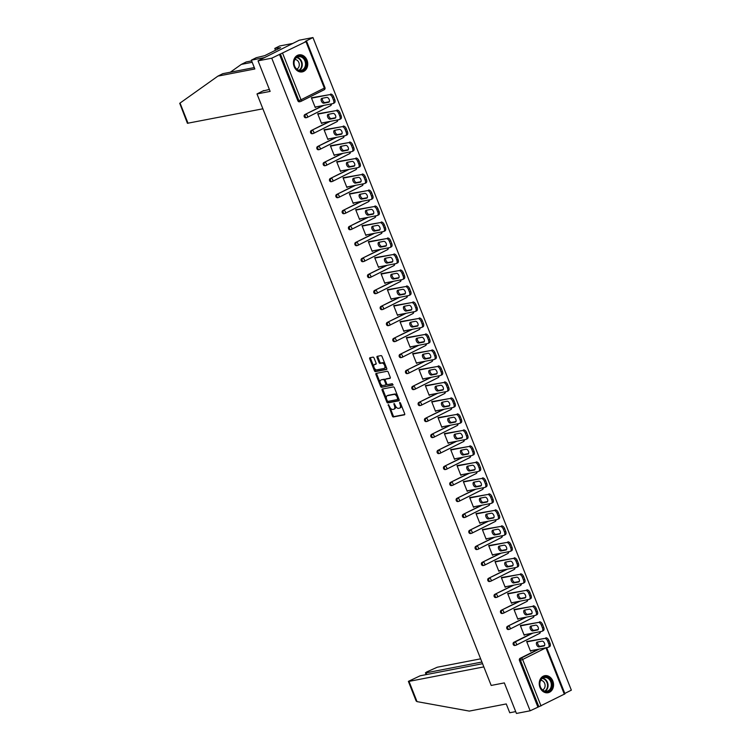 <?xml version="1.0" encoding="UTF-8"?>
<svg xmlns="http://www.w3.org/2000/svg" width="751" height="751" viewBox="0 0 751 751"><rect width="100%" height="100%" fill="white"/><g stroke="black" fill="none" stroke-linecap="round" stroke-linejoin="round"><path stroke-width="1.13" d="M388.295 404.601L392.379 416.082A1.089 0.61 -116.6 0 0 393.393 416.965L404.451 414.824A1.089 0.61 -116.6 0 0 404.545 414.796A1.089 0.61 -116.6 0 0 404.667 413.698L400.443 403.005L399.663 402.405L400.123 404.554A3.492 1.953 -116.6 0 1 399.72 408.065A3.492 1.953 -116.6 0 1 399.438 408.159L398.509 408.337A3.492 1.953 -116.6 0 1 395.27 405.502L394.012 403.494L394.406 405.662A3.492 1.953 -116.6 0 1 394.003 409.173A3.492 1.953 -116.6 0 1 393.721 409.267L392.792 409.445A3.492 1.953 -116.6 0 1 389.553 406.61L388.295 404.601M294.167 66.604A8.674 7.106 79 0 0 302.24 71.899A8.674 7.106 79 0 0 307.018 60.164A8.674 7.106 79 0 0 298.945 54.87A8.674 7.106 79 0 0 294.167 66.604M539.969 687.428A8.674 7.106 79 0 0 548.042 692.722A8.674 7.106 79 0 0 552.82 680.988A8.674 7.106 79 0 0 544.747 675.693A8.674 7.106 79 0 0 539.969 687.428M374.064 358.039A1.089 0.61 -116.6 0 0 373.05 357.147L369.943 357.748A1.089 0.61 -116.6 0 0 369.858 357.776A1.089 0.61 -116.6 0 0 369.727 358.875L374.43 370.75A1.089 0.61 -116.6 0 0 375.444 371.632L386.512 369.492A1.089 0.61 -116.6 0 0 386.596 369.464A1.089 0.61 -116.6 0 0 386.727 368.365L382.024 356.49A1.089 0.61 -116.6 0 0 381.01 355.608L377.255 356.331A1.089 0.61 -116.6 0 0 377.171 356.368A1.089 0.61 -116.6 0 0 377.04 357.457L379.058 362.536A1.089 0.61 -116.6 0 0 380.072 363.428L381.93 363.071A2.92 1.633 -116.6 0 1 384.55 365.23A2.92 1.633 -116.6 0 1 384.305 368.365A2.92 1.633 -116.6 0 1 384.061 368.45L376.777 369.858A2.92 1.633 -116.6 0 1 374.158 367.699A2.92 1.633 -116.6 0 1 374.402 364.564A2.92 1.633 -116.6 0 1 374.646 364.479L375.857 364.244A1.089 0.61 -116.6 0 0 375.951 364.216A1.089 0.61 -116.6 0 0 376.073 363.118L374.064 358.039M530.14 710.793L516.435 713.45L504.334 682.903L491.182 685.447L256.992 93.941L270.144 91.397L258.044 60.84L271.759 58.184L530.14 710.793L538.852 706.738L520.462 660.298L519.467 660.495L537.847 706.935M382.334 389.046A1.089 0.61 -116.6 0 0 382.25 389.074A1.089 0.61 -116.6 0 0 382.118 390.173L386.821 402.038A1.089 0.61 -116.6 0 0 387.835 402.93L398.894 400.79A1.089 0.61 -116.6 0 0 398.988 400.762A1.089 0.61 -116.6 0 0 399.11 399.663L394.416 387.788A1.089 0.61 -116.6 0 0 393.402 386.906L382.334 389.046M380.626 386.399L375.922 374.524A1.089 0.61 -116.6 0 1 376.054 373.425A1.089 0.61 -116.6 0 1 376.138 373.397L387.206 371.257A1.089 0.61 -116.6 0 1 388.22 372.139L390.229 377.227A1.089 0.61 -116.6 0 1 390.107 378.316A1.089 0.61 -116.6 0 1 390.013 378.344L385.526 379.217A1.089 0.61 -116.6 0 0 385.432 379.246A1.089 0.61 -116.6 0 0 385.31 380.344L386.643 383.714A1.089 0.61 -116.6 0 0 387.657 384.596L392.332 383.695L392.951 385.085L381.639 387.281A1.089 0.61 -116.6 0 1 380.626 386.399L381.452 385.986L380.504 383.601M263.817 90.524L256.992 93.941M546.672 647.644L564.959 693.83L538.852 706.738M564.808 693.436L571.351 690.16L312.96 37.55L299.245 40.207L258.044 60.84M271.759 58.184L305.967 41.652L306.577 41.221L305.263 41.408L312.96 37.55M530.366 650.864L531.736 650.601L530.506 651.22L526.648 641.476L528.047 641.27M299.696 101.685A1.671 1.361 -101 0 1 297.847 100.765L298.851 100.578L280.47 54.138M279.466 54.325L297.847 100.765M519.467 660.495A1.671 1.361 -101 0 1 520.086 658.336L538.138 649.296M306.023 117.682A1.671 1.361 -101 0 1 304.812 114.603L322.855 105.562M312.36 133.669A1.671 1.361 -101 0 1 311.139 130.599L329.191 121.559M318.687 149.665A1.671 1.361 -101 0 1 317.476 146.586L335.519 137.546M325.023 165.652A1.671 1.361 -101 0 1 323.803 162.582L341.855 153.542M331.351 181.648A1.671 1.361 -101 0 1 330.14 178.569L348.182 169.529M337.687 197.635A1.671 1.361 -101 0 1 336.467 194.565L354.519 185.525M344.014 213.631A1.671 1.361 -101 0 1 342.803 210.552L360.846 201.512M350.351 229.628A1.671 1.361 -101 0 1 349.131 226.549L367.183 217.508M356.678 245.615A1.671 1.361 -101 0 1 355.467 242.545L373.51 233.505M363.015 261.611A1.671 1.361 -101 0 1 361.794 258.532L379.846 249.492M369.342 277.598A1.671 1.361 -101 0 1 368.131 274.528L386.174 265.488M375.678 293.594A1.671 1.361 -101 0 1 374.458 290.515L392.51 281.475M382.006 309.581A1.671 1.361 -101 0 1 380.795 306.511L398.837 297.471M388.342 325.577A1.671 1.361 -101 0 1 387.122 322.498L405.174 313.458M394.669 341.574A1.671 1.361 -101 0 1 393.458 338.494L411.501 329.454M401.006 357.56A1.671 1.361 -101 0 1 399.785 354.491L417.838 345.451M407.333 373.557A1.671 1.361 -101 0 1 406.122 370.478L424.165 361.438M413.67 389.544A1.671 1.361 -101 0 1 412.449 386.474L430.501 377.434M419.997 405.54A1.671 1.361 -101 0 1 418.786 402.461L436.829 393.421M426.333 421.527A1.671 1.361 -101 0 1 425.113 418.457L443.165 409.417M432.66 437.523A1.671 1.361 -101 0 1 431.45 434.444L449.492 425.404M438.997 453.52A1.671 1.361 -101 0 1 437.777 450.44L455.829 441.4M445.324 469.506A1.671 1.361 -101 0 1 444.104 466.437L462.156 457.397M451.661 485.503A1.671 1.361 -101 0 1 450.44 482.424L468.493 473.383M457.988 501.49A1.671 1.361 -101 0 1 456.768 498.42L474.82 489.38M464.325 517.486A1.671 1.361 -101 0 1 463.104 514.407L481.156 505.367M470.652 533.473A1.671 1.361 -101 0 1 469.431 530.403L487.483 521.363M476.988 549.469A1.671 1.361 -101 0 1 475.768 546.39L493.82 537.35M483.315 565.465A1.671 1.361 -101 0 1 482.095 562.386L500.147 553.346M489.652 581.452A1.671 1.361 -101 0 1 488.432 578.373L506.484 569.342M495.979 597.449A1.671 1.361 -101 0 1 494.759 594.37L512.811 585.329M502.316 613.436A1.671 1.361 -101 0 1 501.095 610.366L519.148 601.326M508.643 629.432A1.671 1.361 -101 0 1 507.423 626.353L525.475 617.313M514.979 645.419A1.671 1.361 -101 0 1 513.759 642.349L531.811 633.309M521.71 625.283L520.312 625.489L524.17 635.224L525.381 634.548M515.383 609.286L513.984 609.493L517.843 619.237L519.054 618.561M509.047 593.29L507.648 593.506L511.506 603.241L512.717 602.565M502.719 577.303L501.321 577.51L505.179 587.254L506.39 586.578M496.383 561.307L494.993 561.523L498.842 571.258L500.063 570.582M490.056 545.32L488.657 545.526L492.515 555.261L493.726 554.585M483.719 529.324L482.33 529.53L486.179 539.274L487.399 538.598M477.392 513.337L475.993 513.543L479.851 523.278L481.062 522.602M471.065 497.34L469.666 497.547L473.515 507.291L474.735 506.615M464.728 481.353L463.329 481.56L467.188 491.295L468.399 490.619M458.401 465.357L457.002 465.564L460.851 475.308L462.072 474.632M452.064 449.361L450.666 449.577L454.524 459.312L455.735 458.636M445.737 433.374L444.339 433.58L448.187 443.325L449.408 442.639M439.401 417.378L438.002 417.594L441.86 427.328L443.071 426.652M433.074 401.391L431.675 401.597L435.524 411.332L436.744 410.656M426.737 385.394L425.338 385.601L429.196 395.345L430.407 394.669M420.41 369.408L419.011 369.614L422.86 379.349L424.08 378.673M414.073 353.411L412.675 353.618L416.533 363.362L417.744 362.686M407.746 337.415L406.347 337.631L410.196 347.366L411.417 346.69M401.41 321.428L400.011 321.635L403.869 331.379L405.08 330.693M395.082 305.432L393.684 305.648L397.532 315.382L398.753 314.707M388.746 289.445L387.347 289.651L391.205 299.386L392.416 298.71M382.419 273.448L381.02 273.655L384.869 283.399L386.089 282.723M376.082 257.462L374.683 257.668L378.542 267.403L379.753 266.727M369.755 241.465L368.356 241.672L372.205 251.416L373.425 250.74M363.418 225.469L362.02 225.685L365.878 235.42L367.089 234.744M357.091 209.482L355.692 209.689L359.541 219.433L360.762 218.757M350.755 193.486L349.356 193.702L353.214 203.437L354.425 202.761M344.427 177.499L343.029 177.705L346.878 187.44L348.098 186.764M338.091 161.503L336.692 161.709L340.55 171.453L341.761 170.777M331.764 145.516L330.365 145.722L334.223 155.457L335.434 154.781M325.427 129.519L324.028 129.726L327.887 139.47L329.098 138.794M319.1 113.523L317.701 113.739L321.559 123.474L322.77 122.798M312.763 97.536L311.365 97.743L315.223 107.487L316.434 106.811M525.409 634.604L524.029 634.877M519.072 618.617L517.702 618.88M512.745 602.621L511.365 602.893M506.409 586.634L505.038 586.897M500.082 570.638L498.702 570.901M493.745 554.651L492.374 554.914M487.418 538.655L486.038 538.918M481.081 522.658L479.711 522.931M474.754 506.672L473.374 506.934M468.417 490.675L467.047 490.947M462.09 474.688L460.71 474.951M455.754 458.692L454.383 458.964M449.427 442.705L448.047 442.968M443.099 426.709L441.719 426.972M436.763 410.713L435.383 410.985M430.436 394.726L429.056 394.988M424.099 378.729L422.719 379.002M417.772 362.742L416.392 363.005M411.435 346.746L410.065 347.018M405.108 330.759L403.728 331.022M398.772 314.763L397.401 315.026M392.444 298.767L391.064 299.039M386.108 282.78L384.737 283.043M379.781 266.783L378.401 267.056M373.444 250.796L372.074 251.059M367.117 234.8L365.737 235.072M360.78 218.813L359.41 219.076M354.453 202.817L353.073 203.08M348.117 186.821L346.746 187.093M341.789 170.834L340.41 171.097M335.453 154.837L334.082 155.11M329.126 138.851L327.746 139.113M322.789 122.854L321.419 123.126M316.462 106.867L315.082 107.13M394.538 408.854A3.492 1.953 -116.6 0 0 394.829 408.76A3.492 1.953 -116.6 0 0 395.448 405.906M400.255 407.746A3.492 1.953 -116.6 0 0 400.546 407.652A3.492 1.953 -116.6 0 0 401.194 404.92M389.91 407.361L393.205 415.669A1.089 0.61 -116.6 0 0 394.219 416.552L404.761 414.514M387.441 401.109L387.647 401.635A1.089 0.61 -116.6 0 0 388.661 402.517L399.203 400.48M382.86 388.943A1.089 0.61 -116.6 0 0 382.944 389.76L386.418 398.528M387.244 400.771L387.948 401.391L397.664 399.513L397.241 397.26A3.492 1.953 -116.6 0 0 393.993 394.425L387.356 395.711A3.492 1.953 -116.6 0 0 387.065 395.805A3.492 1.953 -116.6 0 0 386.662 399.307L387.244 400.771M397.786 399.448L398.725 398.668M397.701 396.096A3.492 1.953 -116.6 0 0 394.819 394.012L393.993 394.425M387.638 395.57A3.492 1.953 -116.6 0 1 387.891 395.392A3.492 1.953 -116.6 0 1 388.183 395.298L394.819 394.012M380.128 382.644L376.749 374.111L375.922 374.524M376.664 373.294A1.089 0.61 -116.6 0 0 376.749 374.111M390.313 378.035L386.352 378.804A1.089 0.61 -116.6 0 0 386.258 378.833A1.089 0.61 -116.6 0 0 386.183 378.889M393.111 384.803L381.639 387.281M380.87 380.119A2.92 1.633 -116.6 0 0 380.626 380.203A2.92 1.633 -116.6 0 0 380.381 383.339A2.92 1.633 -116.6 0 0 383.001 385.498L385.563 385.01A1.089 0.61 -116.6 0 0 385.657 384.972A1.089 0.61 -116.6 0 0 385.789 383.883L384.446 380.513A1.089 0.61 -116.6 0 0 383.432 379.621L381.696 379.706A2.92 1.633 -116.6 0 0 381.452 379.79A2.92 1.633 -116.6 0 0 381.245 379.931M385.732 384.925L386.389 384.596A1.089 0.61 -116.6 0 0 386.483 384.559A1.089 0.61 -116.6 0 0 386.718 383.874M385.207 379.94A1.089 0.61 -116.6 0 0 384.259 379.208L383.432 379.621M381.696 379.706L384.259 379.208M381.452 385.986A1.089 0.61 -116.6 0 0 382.466 386.868M375.021 364.291A2.92 1.633 -116.6 0 1 375.228 364.151A2.92 1.633 -116.6 0 1 375.472 364.066L376.157 363.935M384.887 368.037A2.92 1.633 -116.6 0 0 385.122 367.952A2.92 1.633 -116.6 0 0 385.685 365.737M385.132 364.338A2.92 1.633 -116.6 0 0 382.757 362.658L381.93 363.071M377.781 356.227A1.089 0.61 -116.6 0 0 377.866 357.044L379.884 362.123A1.089 0.61 -116.6 0 0 380.888 363.015L382.757 362.658M374.402 368.178L375.256 370.337A1.089 0.61 -116.6 0 0 376.27 371.219L386.812 369.182M370.468 357.645A1.089 0.61 -116.6 0 0 370.553 358.462L373.848 366.779M550.023 643.307L548.925 640.537L547.686 641.157L548.784 643.926L550.023 643.307A3.333 1.868 63.4 0 1 549.638 646.649L548.399 647.268A3.333 1.868 -116.6 0 0 548.784 643.926M547.686 641.157A3.333 1.868 -116.6 0 0 544.597 638.444L526.667 641.542M545.827 637.824A3.333 1.868 63.4 0 1 548.925 640.537M544.588 645.466L540.316 646.292A2.61 1.464 63.4 0 1 538.204 644.809A2.61 1.464 63.4 0 1 537.782 641.974M548.399 647.268A3.333 1.868 -116.6 0 1 548.127 647.362L530.337 650.807M544.597 638.444L526.808 641.889M539.077 646.911A2.61 1.464 63.4 0 1 536.73 644.968A2.61 1.464 63.4 0 1 536.956 642.161A2.61 1.464 63.4 0 1 537.172 642.096L542.053 641.147A2.61 1.464 63.4 0 1 544.4 643.081A2.61 1.464 63.4 0 1 544.184 645.888A2.61 1.464 63.4 0 1 543.959 645.963L539.077 646.911L540.316 646.292M543.686 627.31L542.597 624.55L541.358 625.17L542.457 627.93L543.686 627.31A3.333 1.868 63.4 0 1 543.302 630.662L542.072 631.281A3.333 1.868 -116.6 0 0 542.457 627.93M541.358 625.17A3.333 1.868 -116.6 0 0 538.26 622.457L520.34 625.545M539.5 621.837A3.333 1.868 63.4 0 1 542.597 624.55M538.26 629.469L533.98 630.296A2.61 1.464 63.4 0 1 531.868 628.812A2.61 1.464 63.4 0 1 531.445 625.977M542.072 631.281A3.333 1.868 -116.6 0 1 541.79 631.375L524.01 634.82M538.26 622.457L520.481 625.902M532.75 630.915A2.61 1.464 63.4 0 1 530.403 628.981A2.61 1.464 63.4 0 1 530.619 626.174A2.61 1.464 63.4 0 1 530.835 626.099L535.726 625.151A2.61 1.464 63.4 0 1 538.073 627.094A2.61 1.464 63.4 0 1 537.847 629.901A2.61 1.464 63.4 0 1 537.632 629.967L532.75 630.915L533.98 630.296M537.359 611.323L536.261 608.554L535.031 609.174L536.12 611.943L537.359 611.323A3.333 1.868 63.4 0 1 536.974 614.665L535.735 615.285A3.333 1.868 -116.6 0 0 536.12 611.943M535.031 609.174A3.333 1.868 -116.6 0 0 531.933 606.461L514.003 609.549M533.163 605.841A3.333 1.868 63.4 0 1 536.261 608.554M531.924 613.483L527.653 614.309A2.61 1.464 63.4 0 1 525.54 612.825A2.61 1.464 63.4 0 1 525.118 609.99M535.735 615.285A3.333 1.868 -116.6 0 1 535.463 615.379L517.674 618.824M531.933 606.461L514.144 609.906M526.413 614.928A2.61 1.464 63.4 0 1 524.067 612.985A2.61 1.464 63.4 0 1 524.292 610.178A2.61 1.464 63.4 0 1 524.508 610.103L529.389 609.164A2.61 1.464 63.4 0 1 531.736 611.098A2.61 1.464 63.4 0 1 531.52 613.905A2.61 1.464 63.4 0 1 531.304 613.98L526.413 614.928L527.653 614.309M531.023 595.327L529.934 592.558L528.695 593.177L529.793 595.947L531.023 595.327A3.333 1.868 63.4 0 1 530.638 598.678L529.408 599.298A3.333 1.868 -116.6 0 0 529.793 595.947M528.695 593.177A3.333 1.868 -116.6 0 0 525.597 590.474L507.676 593.562M526.836 589.854A3.333 1.868 63.4 0 1 529.934 592.558M525.597 597.486L521.316 598.312A2.61 1.464 63.4 0 1 519.204 596.829A2.61 1.464 63.4 0 1 518.781 593.994M529.408 599.298A3.333 1.868 -116.6 0 1 529.126 599.392L511.347 602.837M525.597 590.474L507.817 593.91M520.086 598.932A2.61 1.464 63.4 0 1 517.739 596.998A2.61 1.464 63.4 0 1 517.955 594.191A2.61 1.464 63.4 0 1 518.181 594.116L523.062 593.168A2.61 1.464 63.4 0 1 525.409 595.111A2.61 1.464 63.4 0 1 525.184 597.918A2.61 1.464 63.4 0 1 524.968 597.984L520.086 598.932L521.316 598.312M524.696 579.34L523.597 576.571L522.367 577.19L523.456 579.96L524.696 579.34A3.333 1.868 63.4 0 1 524.311 582.682L523.072 583.302A3.333 1.868 -116.6 0 0 523.456 579.96M522.367 577.19A3.333 1.868 -116.6 0 0 519.27 574.477L501.339 577.566M520.499 573.858A3.333 1.868 63.4 0 1 523.597 576.571M519.26 581.49L514.989 582.325A2.61 1.464 63.4 0 1 512.877 580.842A2.61 1.464 63.4 0 1 512.454 578.007M523.072 583.302A3.333 1.868 -116.6 0 1 522.799 583.396L505.01 586.841M519.27 574.477L501.48 577.923M513.75 582.945A2.61 1.464 63.4 0 1 511.403 581.002A2.61 1.464 63.4 0 1 511.628 578.195A2.61 1.464 63.4 0 1 511.844 578.12L516.726 577.181A2.61 1.464 63.4 0 1 519.072 579.115A2.61 1.464 63.4 0 1 518.857 581.922A2.61 1.464 63.4 0 1 518.641 581.997L513.75 582.945L514.989 582.325M518.359 563.344L517.27 560.575L516.031 561.194L517.129 563.963L518.359 563.344A3.333 1.868 63.4 0 1 517.974 566.695L516.744 567.315A3.333 1.868 -116.6 0 0 517.129 563.963M516.031 561.194A3.333 1.868 -116.6 0 0 512.933 558.481L495.012 561.579M514.172 557.862A3.333 1.868 63.4 0 1 517.27 560.575M512.933 565.503L508.652 566.329A2.61 1.464 63.4 0 1 506.54 564.846A2.61 1.464 63.4 0 1 506.118 562.011M516.744 567.315A3.333 1.868 -116.6 0 1 516.463 567.399L498.683 570.844M512.933 558.481L495.153 561.926M507.423 566.949A2.61 1.464 63.4 0 1 505.076 565.015A2.61 1.464 63.4 0 1 505.292 562.199A2.61 1.464 63.4 0 1 505.517 562.133L510.398 561.185A2.61 1.464 63.4 0 1 512.745 563.119A2.61 1.464 63.4 0 1 512.52 565.925A2.61 1.464 63.4 0 1 512.304 566.001L507.423 566.949L508.652 566.329M542.447 690.178A7.501 6.149 -101 0 1 540.739 679.711A7.501 6.149 -101 0 1 549.347 678.435A7.501 6.149 -101 0 1 551.046 688.902A7.501 6.149 -101 0 1 542.447 690.178M548.774 678.932A6.947 5.689 79 0 0 544.259 677.543A6.947 5.689 79 0 0 539.931 682.631A6.947 5.689 79 0 0 542.391 689.803A6.947 5.689 79 0 0 546.906 691.192A6.947 5.689 79 0 0 551.234 686.104A6.947 5.689 79 0 0 548.774 678.932M542.541 689.934A4.947 4.055 79 0 0 545.076 686.123A4.947 4.055 79 0 0 543.283 681.382A4.947 4.055 79 0 0 540.682 680.331M547.16 692.826A8.618 7.059 79 0 0 547.535 692.769A8.618 7.059 79 0 0 552.905 686.452A8.618 7.059 79 0 0 549.854 677.562A8.618 7.059 79 0 0 544.259 675.844A8.618 7.059 79 0 0 543.893 675.928M296.645 69.355A7.501 6.149 -101 0 1 294.936 58.878A7.501 6.149 -101 0 1 303.535 57.611A7.501 6.149 -101 0 1 305.244 68.078A7.501 6.149 -101 0 1 296.645 69.355M302.972 58.099A6.947 5.689 79 0 0 298.457 56.719A6.947 5.689 79 0 0 294.129 61.807A6.947 5.689 79 0 0 296.589 68.979A6.947 5.689 79 0 0 301.104 70.359A6.947 5.689 79 0 0 305.432 65.271A6.947 5.689 79 0 0 302.972 58.099M296.739 69.111A4.947 4.055 79 0 0 299.274 65.29A4.947 4.055 79 0 0 297.48 60.549A4.947 4.055 79 0 0 294.88 59.507M301.358 72.002A8.618 7.059 79 0 0 301.733 71.936A8.618 7.059 79 0 0 307.103 65.628A8.618 7.059 79 0 0 304.052 56.738A8.618 7.059 79 0 0 298.457 55.02A8.618 7.059 79 0 0 298.091 55.105M417.021 701.622L416.138 700.983L408.375 681.373L409.004 681.382L417.021 701.622L469.309 711.094L506.258 703.94L509.751 712.755L515.702 711.601M480.649 658.824L437.27 667.226L426.662 671.967L425.432 672.83L426.061 672.84L426.728 674.511M481.907 662.025L426.061 672.84M482.574 663.696L420.213 675.769L408.375 681.373M483.841 666.888L409.004 681.382M252.214 62.286L241.315 64.398L230.304 72.227M241.315 64.398L246.178 61.967L251.66 60.897M262.878 108.801L187.412 123.286L179.724 103.291L217.912 76.123L254.852 68.97L251.36 60.146L256.222 57.714L264.681 55.668L280.592 47.707L274.772 48.43L275.495 50.261M274.772 48.43L279.635 45.989L292.777 43.445L264.512 57.602L251.36 60.146M217.912 76.123L222.775 73.682L254.307 67.581M269.365 89.444L262.728 91.068M278.705 48.073L278.903 48.552M512.032 547.357L510.933 544.588L509.704 545.207L510.793 547.977L512.032 547.357A3.333 1.868 63.4 0 1 511.647 550.699L510.408 551.318A3.333 1.868 -116.6 0 0 510.793 547.977M509.704 545.207A3.333 1.868 -116.6 0 0 506.606 542.494L488.676 545.583M507.836 541.875A3.333 1.868 63.4 0 1 510.933 544.588M506.596 549.507L502.325 550.333A2.61 1.464 63.4 0 1 500.213 548.85A2.61 1.464 63.4 0 1 499.79 546.024M510.408 551.318A3.333 1.868 -116.6 0 1 510.136 551.412L492.346 554.858M506.606 542.494L488.817 545.939M501.086 550.952A2.61 1.464 63.4 0 1 498.739 549.019A2.61 1.464 63.4 0 1 498.964 546.212A2.61 1.464 63.4 0 1 499.18 546.137L504.062 545.188A2.61 1.464 63.4 0 1 506.409 547.132A2.61 1.464 63.4 0 1 506.193 549.939A2.61 1.464 63.4 0 1 505.977 550.014L501.086 550.952L502.325 550.333M505.695 531.361L504.606 528.591L503.367 529.211L504.465 531.98L505.695 531.361A3.333 1.868 63.4 0 1 505.31 534.703L504.081 535.322A3.333 1.868 -116.6 0 0 504.465 531.98M503.367 529.211A3.333 1.868 -116.6 0 0 500.269 526.498L482.349 529.596M501.508 525.878A3.333 1.868 63.4 0 1 504.606 528.591M500.269 533.52L495.989 534.346A2.61 1.464 63.4 0 1 493.876 532.863A2.61 1.464 63.4 0 1 493.454 530.028M504.081 535.322A3.333 1.868 -116.6 0 1 503.799 535.416L486.019 538.861M500.269 526.498L482.489 529.943M494.759 534.965A2.61 1.464 63.4 0 1 492.412 533.022A2.61 1.464 63.4 0 1 492.637 530.215A2.61 1.464 63.4 0 1 492.853 530.15L497.735 529.202A2.61 1.464 63.4 0 1 500.082 531.135A2.61 1.464 63.4 0 1 499.856 533.942A2.61 1.464 63.4 0 1 499.64 534.017L494.759 534.965L495.989 534.346M499.368 515.364L498.27 512.604L497.04 513.224L498.129 515.984L499.368 515.364A3.333 1.868 63.4 0 1 498.983 518.716L497.744 519.335A3.333 1.868 -116.6 0 0 498.129 515.984M497.04 513.224A3.333 1.868 -116.6 0 0 493.942 510.511L476.012 513.6M495.172 509.891A3.333 1.868 63.4 0 1 498.27 512.604M493.933 517.523L489.661 518.35A2.61 1.464 63.4 0 1 487.549 516.866A2.61 1.464 63.4 0 1 487.127 514.031M497.744 519.335A3.333 1.868 -116.6 0 1 497.472 519.429L479.682 522.874M493.942 510.511L476.153 513.956M488.422 518.969A2.61 1.464 63.4 0 1 486.075 517.035A2.61 1.464 63.4 0 1 486.301 514.228A2.61 1.464 63.4 0 1 486.517 514.153L491.398 513.205A2.61 1.464 63.4 0 1 493.745 515.148A2.61 1.464 63.4 0 1 493.529 517.955A2.61 1.464 63.4 0 1 493.313 518.021L488.422 518.969L489.661 518.35M493.041 499.377L491.943 496.608L490.703 497.228L491.802 499.997L493.041 499.377A3.333 1.868 63.4 0 1 492.647 502.719L491.417 503.339A3.333 1.868 -116.6 0 0 491.802 499.997M490.703 497.228A3.333 1.868 -116.6 0 0 487.606 494.515L469.685 497.603M488.845 493.895A3.333 1.868 63.4 0 1 491.943 496.608M487.606 501.537L483.325 502.363A2.61 1.464 63.4 0 1 481.213 500.879A2.61 1.464 63.4 0 1 480.79 498.044M491.417 503.339A3.333 1.868 -116.6 0 1 491.135 503.433L473.355 506.878M487.606 494.515L469.826 497.96M482.095 502.982A2.61 1.464 63.4 0 1 479.748 501.039A2.61 1.464 63.4 0 1 479.973 498.232A2.61 1.464 63.4 0 1 480.189 498.157L485.071 497.218A2.61 1.464 63.4 0 1 487.418 499.152A2.61 1.464 63.4 0 1 487.192 501.959A2.61 1.464 63.4 0 1 486.977 502.034L482.095 502.982L483.325 502.363M486.704 483.381L485.606 480.612L484.376 481.231L485.465 484.001L486.704 483.381A3.333 1.868 63.4 0 1 486.319 486.732L485.08 487.352A3.333 1.868 -116.6 0 0 485.465 484.001M484.376 481.231A3.333 1.868 -116.6 0 0 481.278 478.528L463.348 481.616M482.508 477.908A3.333 1.868 63.4 0 1 485.606 480.612M481.269 485.54L476.998 486.366A2.61 1.464 63.4 0 1 474.885 484.883A2.61 1.464 63.4 0 1 474.463 482.048M485.08 487.352A3.333 1.868 -116.6 0 1 484.808 487.446L467.028 490.891M481.278 478.528L463.489 481.964M475.758 486.986A2.61 1.464 63.4 0 1 473.412 485.052A2.61 1.464 63.4 0 1 473.637 482.245A2.61 1.464 63.4 0 1 473.853 482.17L478.734 481.222A2.61 1.464 63.4 0 1 481.081 483.165A2.61 1.464 63.4 0 1 480.865 485.972A2.61 1.464 63.4 0 1 480.649 486.038L475.758 486.986L476.998 486.366M480.377 467.394L479.279 464.625L478.04 465.245L479.138 468.014L480.377 467.394A3.333 1.868 63.4 0 1 479.992 470.736L478.753 471.356A3.333 1.868 -116.6 0 0 479.138 468.014M478.04 465.245A3.333 1.868 -116.6 0 0 474.942 462.532L457.021 465.62M476.181 461.912A3.333 1.868 63.4 0 1 479.279 464.625M474.942 469.544L470.661 470.379A2.61 1.464 63.4 0 1 468.549 468.896A2.61 1.464 63.4 0 1 468.126 466.061M478.753 471.356A3.333 1.868 -116.6 0 1 478.471 471.45L460.692 474.895M474.942 462.532L457.162 465.977M469.431 470.999A2.61 1.464 63.4 0 1 467.084 469.056A2.61 1.464 63.4 0 1 467.31 466.249A2.61 1.464 63.4 0 1 467.526 466.174L472.407 465.235A2.61 1.464 63.4 0 1 474.754 467.169A2.61 1.464 63.4 0 1 474.529 469.976A2.61 1.464 63.4 0 1 474.313 470.051L469.431 470.999L470.661 470.379M474.041 451.398L472.942 448.629L471.712 449.248L472.801 452.018L474.041 451.398A3.333 1.868 63.4 0 1 473.656 454.749L472.417 455.369A3.333 1.868 -116.6 0 0 472.801 452.018M471.712 449.248A3.333 1.868 -116.6 0 0 468.615 446.535L450.684 449.633M469.844 445.925A3.333 1.868 63.4 0 1 472.942 448.629M468.605 453.557L464.334 454.383A2.61 1.464 63.4 0 1 462.222 452.9A2.61 1.464 63.4 0 1 461.799 450.065M472.417 455.369A3.333 1.868 -116.6 0 1 472.144 455.463L454.364 458.899M468.615 446.535L450.825 449.98M463.095 455.003A2.61 1.464 63.4 0 1 460.748 453.069A2.61 1.464 63.4 0 1 460.973 450.262A2.61 1.464 63.4 0 1 461.189 450.187L466.071 449.239A2.61 1.464 63.4 0 1 468.417 451.173A2.61 1.464 63.4 0 1 468.202 453.98A2.61 1.464 63.4 0 1 467.986 454.055L463.095 455.003L464.334 454.383M467.713 435.411L466.615 432.642L465.376 433.261L466.474 436.031L467.713 435.411A3.333 1.868 63.4 0 1 467.329 438.753L466.089 439.373A3.333 1.868 -116.6 0 0 466.474 436.031M465.376 433.261A3.333 1.868 -116.6 0 0 462.278 430.548L444.357 433.637M463.517 429.929A3.333 1.868 63.4 0 1 466.615 432.642M462.278 437.561L457.997 438.387A2.61 1.464 63.4 0 1 455.885 436.904A2.61 1.464 63.4 0 1 455.463 434.078M466.089 439.373A3.333 1.868 -116.6 0 1 465.808 439.466L448.028 442.912M462.278 430.548L444.498 433.994M456.768 439.006A2.61 1.464 63.4 0 1 454.421 437.073A2.61 1.464 63.4 0 1 454.646 434.266A2.61 1.464 63.4 0 1 454.862 434.191L459.743 433.243A2.61 1.464 63.4 0 1 462.09 435.186A2.61 1.464 63.4 0 1 461.865 437.993A2.61 1.464 63.4 0 1 461.649 438.068L456.768 439.006L457.997 438.387M461.377 419.415L460.279 416.645L459.049 417.265L460.138 420.034L461.377 419.415A3.333 1.868 63.4 0 1 460.992 422.757L459.753 423.376A3.333 1.868 -116.6 0 0 460.138 420.034M459.049 417.265A3.333 1.868 -116.6 0 0 455.951 414.552L438.03 417.65M457.181 413.932A3.333 1.868 63.4 0 1 460.279 416.645M455.941 421.574L451.67 422.4A2.61 1.464 63.4 0 1 449.558 420.917A2.61 1.464 63.4 0 1 449.136 418.082M459.753 423.376A3.333 1.868 -116.6 0 1 459.481 423.47L441.701 426.915M455.951 414.552L438.162 417.997M450.431 423.02A2.61 1.464 63.4 0 1 448.084 421.076A2.61 1.464 63.4 0 1 448.309 418.269A2.61 1.464 63.4 0 1 448.525 418.204L453.407 417.256A2.61 1.464 63.4 0 1 455.754 419.189A2.61 1.464 63.4 0 1 455.538 421.996A2.61 1.464 63.4 0 1 455.322 422.071L450.431 423.02L451.67 422.4M455.05 403.428L453.951 400.659L452.712 401.278L453.811 404.038L455.05 403.428A3.333 1.868 63.4 0 1 454.665 406.77L453.426 407.389A3.333 1.868 -116.6 0 0 453.811 404.038M452.712 401.278A3.333 1.868 -116.6 0 0 449.614 398.565L431.694 401.654M450.853 397.946A3.333 1.868 63.4 0 1 453.951 400.659M449.614 405.578L445.343 406.404A2.61 1.464 63.4 0 1 443.221 404.92A2.61 1.464 63.4 0 1 442.808 402.085M453.426 407.389A3.333 1.868 -116.6 0 1 453.144 407.483L435.364 410.928M449.614 398.565L431.834 402.01M444.104 407.023A2.61 1.464 63.4 0 1 441.757 405.089A2.61 1.464 63.4 0 1 441.982 402.283A2.61 1.464 63.4 0 1 442.198 402.207L447.08 401.259A2.61 1.464 63.4 0 1 449.427 403.203A2.61 1.464 63.4 0 1 449.201 406.009A2.61 1.464 63.4 0 1 448.985 406.084L444.104 407.023L445.343 406.404M448.713 387.432L447.615 384.662L446.385 385.282L447.474 388.051L448.713 387.432A3.333 1.868 63.4 0 1 448.328 390.773L447.089 391.393A3.333 1.868 -116.6 0 0 447.474 388.051M446.385 385.282A3.333 1.868 -116.6 0 0 443.287 382.569L425.366 385.657M444.526 381.949A3.333 1.868 63.4 0 1 447.615 384.662M443.278 389.591L439.006 390.417A2.61 1.464 63.4 0 1 436.894 388.934A2.61 1.464 63.4 0 1 436.472 386.098M447.089 391.393A3.333 1.868 -116.6 0 1 446.817 391.487L429.037 394.932M443.287 382.569L425.498 386.014M437.767 391.036A2.61 1.464 63.4 0 1 435.42 389.093A2.61 1.464 63.4 0 1 435.646 386.286A2.61 1.464 63.4 0 1 435.862 386.211L440.743 385.272A2.61 1.464 63.4 0 1 443.09 387.206A2.61 1.464 63.4 0 1 442.874 390.013A2.61 1.464 63.4 0 1 442.658 390.088L437.767 391.036L439.006 390.417M442.386 371.435L441.288 368.675L440.048 369.285L441.147 372.055L442.386 371.435A3.333 1.868 63.4 0 1 442.001 374.787L440.762 375.406A3.333 1.868 -116.6 0 0 441.147 372.055M440.048 369.285A3.333 1.868 -116.6 0 0 436.951 366.582L419.03 369.67M438.19 365.962A3.333 1.868 63.4 0 1 441.288 368.675M436.951 373.594L432.679 374.42A2.61 1.464 63.4 0 1 430.567 372.937A2.61 1.464 63.4 0 1 430.145 370.102M440.762 375.406A3.333 1.868 -116.6 0 1 440.48 375.5L422.7 378.945M436.951 366.582L419.171 370.018M431.44 375.04A2.61 1.464 63.4 0 1 429.093 373.106A2.61 1.464 63.4 0 1 429.319 370.299A2.61 1.464 63.4 0 1 429.534 370.224L434.416 369.276A2.61 1.464 63.4 0 1 436.763 371.219A2.61 1.464 63.4 0 1 436.538 374.026A2.61 1.464 63.4 0 1 436.322 374.092L431.44 375.04L432.679 374.42M436.049 355.448L434.951 352.679L433.721 353.299L434.81 356.068L436.049 355.448A3.333 1.868 63.4 0 1 435.664 358.79L434.425 359.41A3.333 1.868 -116.6 0 0 434.81 356.068M433.721 353.299A3.333 1.868 -116.6 0 0 430.623 350.586L412.703 353.674M431.863 349.966A3.333 1.868 63.4 0 1 434.951 352.679M430.614 357.598L426.343 358.434A2.61 1.464 63.4 0 1 424.231 356.95A2.61 1.464 63.4 0 1 423.808 354.115M434.425 359.41A3.333 1.868 -116.6 0 1 434.153 359.504L416.373 362.949M430.623 350.586L412.834 354.031M425.104 359.053A2.61 1.464 63.4 0 1 422.757 357.11A2.61 1.464 63.4 0 1 422.982 354.303A2.61 1.464 63.4 0 1 423.198 354.228L428.079 353.289A2.61 1.464 63.4 0 1 430.426 355.223A2.61 1.464 63.4 0 1 430.21 358.03A2.61 1.464 63.4 0 1 429.994 358.105L425.104 359.053L426.343 358.434M429.722 339.452L428.624 336.683L427.385 337.302L428.483 340.072L429.722 339.452A3.333 1.868 63.4 0 1 429.337 342.803L428.098 343.423A3.333 1.868 -116.6 0 0 428.483 340.072M427.385 337.302A3.333 1.868 -116.6 0 0 424.287 334.589L406.366 337.687M425.526 333.979A3.333 1.868 63.4 0 1 428.624 336.683M424.287 341.611L420.016 342.437A2.61 1.464 63.4 0 1 417.903 340.954A2.61 1.464 63.4 0 1 417.481 338.119M428.098 343.423A3.333 1.868 -116.6 0 1 427.826 343.517L410.037 346.953M424.287 334.589L406.507 338.034M418.776 343.057A2.61 1.464 63.4 0 1 416.43 341.123A2.61 1.464 63.4 0 1 416.655 338.316A2.61 1.464 63.4 0 1 416.871 338.241L421.752 337.293A2.61 1.464 63.4 0 1 424.099 339.227A2.61 1.464 63.4 0 1 423.874 342.034A2.61 1.464 63.4 0 1 423.658 342.109L418.776 343.057L420.016 342.437M423.386 323.465L422.287 320.696L421.058 321.315L422.146 324.085L423.386 323.465A3.333 1.868 63.4 0 1 423.001 326.807L421.762 327.427A3.333 1.868 -116.6 0 0 422.146 324.085M421.058 321.315A3.333 1.868 -116.6 0 0 417.96 318.602L400.039 321.691M419.199 317.983A3.333 1.868 63.4 0 1 422.287 320.696M417.95 325.615L413.679 326.441A2.61 1.464 63.4 0 1 411.567 324.967A2.61 1.464 63.4 0 1 411.144 322.132M421.762 327.427A3.333 1.868 -116.6 0 1 421.489 327.52L403.709 330.966M417.96 318.602L400.17 322.048M412.44 327.06A2.61 1.464 63.4 0 1 410.093 325.127A2.61 1.464 63.4 0 1 410.318 322.32A2.61 1.464 63.4 0 1 410.534 322.245L415.416 321.297A2.61 1.464 63.4 0 1 417.763 323.24A2.61 1.464 63.4 0 1 417.547 326.047A2.61 1.464 63.4 0 1 417.331 326.122L412.44 327.06L413.679 326.441M417.058 307.469L415.96 304.699L414.721 305.319L415.819 308.088L417.058 307.469A3.333 1.868 63.4 0 1 416.674 310.82L415.434 311.43A3.333 1.868 -116.6 0 0 415.819 308.088M414.721 305.319A3.333 1.868 -116.6 0 0 411.623 302.606L393.702 305.704M412.862 301.986A3.333 1.868 63.4 0 1 415.96 304.699M411.623 309.628L407.352 310.454A2.61 1.464 63.4 0 1 405.24 308.971A2.61 1.464 63.4 0 1 404.817 306.136M415.434 311.43A3.333 1.868 -116.6 0 1 415.162 311.524L397.373 314.969M411.623 302.606L393.843 306.051M406.113 311.074A2.61 1.464 63.4 0 1 403.766 309.13A2.61 1.464 63.4 0 1 403.991 306.324A2.61 1.464 63.4 0 1 404.207 306.258L409.088 305.31A2.61 1.464 63.4 0 1 411.435 307.243A2.61 1.464 63.4 0 1 411.21 310.05A2.61 1.464 63.4 0 1 410.994 310.125L406.113 311.074L407.352 310.454M410.722 291.482L409.624 288.713L408.394 289.332L409.483 292.092L410.722 291.482A3.333 1.868 63.4 0 1 410.337 294.824L409.098 295.443A3.333 1.868 -116.6 0 0 409.483 292.092M408.394 289.332A3.333 1.868 -116.6 0 0 405.296 286.619L387.375 289.708M406.535 286A3.333 1.868 63.4 0 1 409.624 288.713M405.287 293.632L401.015 294.458A2.61 1.464 63.4 0 1 398.903 292.974A2.61 1.464 63.4 0 1 398.481 290.139M409.098 295.443A3.333 1.868 -116.6 0 1 408.826 295.537L391.046 298.982M405.296 286.619L387.507 290.064M399.776 295.077A2.61 1.464 63.4 0 1 397.429 293.143A2.61 1.464 63.4 0 1 397.654 290.337A2.61 1.464 63.4 0 1 397.87 290.261L402.752 289.313A2.61 1.464 63.4 0 1 405.099 291.257A2.61 1.464 63.4 0 1 404.883 294.063A2.61 1.464 63.4 0 1 404.667 294.139L399.776 295.077L401.015 294.458M404.395 275.486L403.296 272.716L402.057 273.336L403.156 276.105L404.395 275.486A3.333 1.868 63.4 0 1 404.01 278.828L402.771 279.447A3.333 1.868 -116.6 0 0 403.156 276.105M402.057 273.336A3.333 1.868 -116.6 0 0 398.959 270.623L381.039 273.721M400.199 270.003A3.333 1.868 63.4 0 1 403.296 272.716M398.959 277.645L394.688 278.471A2.61 1.464 63.4 0 1 392.576 276.988A2.61 1.464 63.4 0 1 392.153 274.153M402.771 279.447A3.333 1.868 -116.6 0 1 402.498 279.541L384.709 282.986M398.959 270.623L381.179 274.068M393.449 279.09A2.61 1.464 63.4 0 1 391.102 277.147A2.61 1.464 63.4 0 1 391.327 274.34A2.61 1.464 63.4 0 1 391.543 274.265L396.425 273.326A2.61 1.464 63.4 0 1 398.772 275.26A2.61 1.464 63.4 0 1 398.546 278.067A2.61 1.464 63.4 0 1 398.33 278.142L393.449 279.09L394.688 278.471M398.058 259.489L396.96 256.729L395.73 257.349L396.819 260.109L398.058 259.489A3.333 1.868 63.4 0 1 397.673 262.841L396.434 263.46A3.333 1.868 -116.6 0 0 396.819 260.109M395.73 257.349A3.333 1.868 -116.6 0 0 392.632 254.636L374.711 257.724M393.871 254.016A3.333 1.868 63.4 0 1 396.96 256.729M392.632 261.648L388.351 262.475A2.61 1.464 63.4 0 1 386.239 260.991A2.61 1.464 63.4 0 1 385.817 258.156M396.434 263.46A3.333 1.868 -116.6 0 1 396.162 263.554L378.382 266.999M392.632 254.636L374.843 258.081M387.112 263.094A2.61 1.464 63.4 0 1 384.765 261.16A2.61 1.464 63.4 0 1 384.991 258.353A2.61 1.464 63.4 0 1 385.207 258.278L390.098 257.33A2.61 1.464 63.4 0 1 392.444 259.273A2.61 1.464 63.4 0 1 392.219 262.08A2.61 1.464 63.4 0 1 392.003 262.146L387.112 263.094L388.351 262.475M391.731 243.502L390.633 240.733L389.394 241.353L390.492 244.122L391.731 243.502A3.333 1.868 63.4 0 1 391.346 246.844L390.107 247.464A3.333 1.868 -116.6 0 0 390.492 244.122M389.394 241.353A3.333 1.868 -116.6 0 0 386.296 238.64L368.375 241.728M387.535 238.02A3.333 1.868 63.4 0 1 390.633 240.733M386.296 245.652L382.024 246.488A2.61 1.464 63.4 0 1 379.912 245.004A2.61 1.464 63.4 0 1 379.49 242.169M390.107 247.464A3.333 1.868 -116.6 0 1 389.835 247.558L372.045 251.003M386.296 238.64L368.516 242.085M380.785 247.107A2.61 1.464 63.4 0 1 378.438 245.164A2.61 1.464 63.4 0 1 378.664 242.357A2.61 1.464 63.4 0 1 378.88 242.282L383.761 241.343A2.61 1.464 63.4 0 1 386.108 243.277A2.61 1.464 63.4 0 1 385.883 246.084A2.61 1.464 63.4 0 1 385.667 246.159L380.785 247.107L382.024 246.488M385.394 227.506L384.296 224.737L383.066 225.356L384.155 228.126L385.394 227.506A3.333 1.868 63.4 0 1 385.01 230.857L383.77 231.477A3.333 1.868 -116.6 0 0 384.155 228.126M383.066 225.356A3.333 1.868 -116.6 0 0 379.968 222.653L362.048 225.741M381.208 222.033A3.333 1.868 63.4 0 1 384.296 224.737M379.968 229.665L375.688 230.491A2.61 1.464 63.4 0 1 373.576 229.008A2.61 1.464 63.4 0 1 373.153 226.173M383.77 231.477A3.333 1.868 -116.6 0 1 383.498 231.571L365.718 235.007M379.968 222.653L362.189 226.089M374.449 231.111A2.61 1.464 63.4 0 1 372.102 229.177A2.61 1.464 63.4 0 1 372.327 226.37A2.61 1.464 63.4 0 1 372.543 226.295L377.434 225.347A2.61 1.464 63.4 0 1 379.781 227.281A2.61 1.464 63.4 0 1 379.555 230.088A2.61 1.464 63.4 0 1 379.339 230.163L374.449 231.111L375.688 230.491M379.067 211.519L377.969 208.75L376.73 209.369L377.828 212.139L379.067 211.519A3.333 1.868 63.4 0 1 378.682 214.861L377.443 215.481A3.333 1.868 -116.6 0 0 377.828 212.139M376.73 209.369A3.333 1.868 -116.6 0 0 373.632 206.656L355.711 209.745M374.871 206.037A3.333 1.868 63.4 0 1 377.969 208.75M373.632 213.669L369.361 214.504A2.61 1.464 63.4 0 1 367.248 213.021A2.61 1.464 63.4 0 1 366.826 210.186M377.443 215.481A3.333 1.868 -116.6 0 1 377.171 215.575L359.382 219.02M373.632 206.656L355.852 210.102M368.121 215.115A2.61 1.464 63.4 0 1 365.775 213.181A2.61 1.464 63.4 0 1 366 210.374A2.61 1.464 63.4 0 1 366.216 210.299L371.097 209.351A2.61 1.464 63.4 0 1 373.444 211.294A2.61 1.464 63.4 0 1 373.219 214.101A2.61 1.464 63.4 0 1 373.003 214.176L368.121 215.115L369.361 214.504M372.731 195.523L371.632 192.754L370.403 193.373L371.501 196.142L372.731 195.523A3.333 1.868 63.4 0 1 372.346 198.874L371.116 199.494A3.333 1.868 -116.6 0 0 371.501 196.142M370.403 193.373A3.333 1.868 -116.6 0 0 367.305 190.66L349.384 193.758M368.544 190.041A3.333 1.868 63.4 0 1 371.632 192.754M367.305 197.682L363.024 198.508A2.61 1.464 63.4 0 1 360.912 197.025A2.61 1.464 63.4 0 1 360.489 194.19M371.116 199.494A3.333 1.868 -116.6 0 1 370.834 199.578L353.054 203.023M367.305 190.66L349.525 194.105M361.785 199.128A2.61 1.464 63.4 0 1 359.438 197.184A2.61 1.464 63.4 0 1 359.663 194.378A2.61 1.464 63.4 0 1 359.879 194.312L364.77 193.364A2.61 1.464 63.4 0 1 367.117 195.298A2.61 1.464 63.4 0 1 366.892 198.104A2.61 1.464 63.4 0 1 366.676 198.18L361.785 199.128L363.024 198.508M366.404 179.536L365.305 176.767L364.066 177.386L365.164 180.156L366.404 179.536A3.333 1.868 63.4 0 1 366.019 182.878L364.779 183.497A3.333 1.868 -116.6 0 0 365.164 180.156M364.066 177.386A3.333 1.868 -116.6 0 0 360.968 174.673L343.047 177.762M362.207 174.054A3.333 1.868 63.4 0 1 365.305 176.767M360.968 181.686L356.697 182.512A2.61 1.464 63.4 0 1 354.585 181.029A2.61 1.464 63.4 0 1 354.162 178.203M364.779 183.497A3.333 1.868 -116.6 0 1 364.507 183.591L346.718 187.037M360.968 174.673L343.188 178.118M355.458 183.131A2.61 1.464 63.4 0 1 353.111 181.198A2.61 1.464 63.4 0 1 353.336 178.391A2.61 1.464 63.4 0 1 353.552 178.316L358.434 177.367A2.61 1.464 63.4 0 1 360.78 179.311A2.61 1.464 63.4 0 1 360.555 182.118A2.61 1.464 63.4 0 1 360.339 182.193L355.458 183.131L356.697 182.512M360.067 163.54L358.969 160.77L357.739 161.39L358.837 164.159L360.067 163.54A3.333 1.868 63.4 0 1 359.682 166.882L358.452 167.501A3.333 1.868 -116.6 0 0 358.837 164.159M357.739 161.39A3.333 1.868 -116.6 0 0 354.641 158.677L336.72 161.775M355.88 158.057A3.333 1.868 63.4 0 1 358.969 160.77M354.641 165.699L350.36 166.525A2.61 1.464 63.4 0 1 348.248 165.042A2.61 1.464 63.4 0 1 347.826 162.207M358.452 167.501A3.333 1.868 -116.6 0 1 358.171 167.595L340.391 171.04M354.641 158.677L336.861 162.122M349.121 167.144A2.61 1.464 63.4 0 1 346.774 165.201A2.61 1.464 63.4 0 1 347 162.394A2.61 1.464 63.4 0 1 347.215 162.329L352.106 161.381A2.61 1.464 63.4 0 1 354.453 163.314A2.61 1.464 63.4 0 1 354.228 166.121A2.61 1.464 63.4 0 1 354.012 166.196L349.121 167.144L350.36 166.525M353.74 147.543L352.641 144.783L351.402 145.403L352.501 148.163L353.74 147.543A3.333 1.868 63.4 0 1 353.355 150.895L352.116 151.514A3.333 1.868 -116.6 0 0 352.501 148.163M351.402 145.403A3.333 1.868 -116.6 0 0 348.304 142.69L330.384 145.778M349.544 142.07A3.333 1.868 63.4 0 1 352.641 144.783M348.304 149.702L344.033 150.529A2.61 1.464 63.4 0 1 341.921 149.045A2.61 1.464 63.4 0 1 341.498 146.21M352.116 151.514A3.333 1.868 -116.6 0 1 351.844 151.608L334.054 155.053M348.304 142.69L330.524 146.135M342.794 151.148A2.61 1.464 63.4 0 1 340.447 149.214A2.61 1.464 63.4 0 1 340.672 146.407A2.61 1.464 63.4 0 1 340.888 146.332L345.77 145.384A2.61 1.464 63.4 0 1 348.117 147.327A2.61 1.464 63.4 0 1 347.891 150.134A2.61 1.464 63.4 0 1 347.675 150.2L342.794 151.148L344.033 150.529M347.403 131.556L346.305 128.787L345.075 129.407L346.173 132.176L347.403 131.556A3.333 1.868 63.4 0 1 347.018 134.898L345.789 135.518A3.333 1.868 -116.6 0 0 346.173 132.176M345.075 129.407A3.333 1.868 -116.6 0 0 341.977 126.694L324.056 129.782M343.216 126.074A3.333 1.868 63.4 0 1 346.305 128.787M341.977 133.706L337.697 134.542A2.61 1.464 63.4 0 1 335.584 133.058A2.61 1.464 63.4 0 1 335.162 130.223M345.789 135.518A3.333 1.868 -116.6 0 1 345.507 135.612L327.727 139.057M341.977 126.694L324.197 130.139M336.467 135.161A2.61 1.464 63.4 0 1 334.111 133.218A2.61 1.464 63.4 0 1 334.336 130.411A2.61 1.464 63.4 0 1 334.552 130.336L339.443 129.397A2.61 1.464 63.4 0 1 341.789 131.331A2.61 1.464 63.4 0 1 341.564 134.138A2.61 1.464 63.4 0 1 341.348 134.213L336.467 135.161L337.697 134.542M341.076 115.56L339.978 112.791L338.739 113.41L339.837 116.18L341.076 115.56A3.333 1.868 63.4 0 1 340.691 118.911L339.452 119.531A3.333 1.868 -116.6 0 0 339.837 116.18M338.739 113.41A3.333 1.868 -116.6 0 0 335.641 110.707L317.72 113.795M336.88 110.087A3.333 1.868 63.4 0 1 339.978 112.791M335.641 117.719L331.369 118.545A2.61 1.464 63.4 0 1 329.257 117.062A2.61 1.464 63.4 0 1 328.835 114.227M339.452 119.531A3.333 1.868 -116.6 0 1 339.18 119.625L321.39 123.061M335.641 110.707L317.861 114.143M330.13 119.165A2.61 1.464 63.4 0 1 327.783 117.231A2.61 1.464 63.4 0 1 328.009 114.424A2.61 1.464 63.4 0 1 328.225 114.349L333.106 113.401A2.61 1.464 63.4 0 1 335.453 115.344A2.61 1.464 63.4 0 1 335.228 118.151A2.61 1.464 63.4 0 1 335.012 118.217L330.13 119.165L331.369 118.545M334.739 99.573L333.651 96.804L332.411 97.423L333.51 100.193L334.739 99.573A3.333 1.868 63.4 0 1 334.355 102.915L333.125 103.535A3.333 1.868 -116.6 0 0 333.51 100.193M332.411 97.423A3.333 1.868 -116.6 0 0 329.313 94.71L311.393 97.799M330.553 94.091A3.333 1.868 63.4 0 1 333.651 96.804M329.313 101.723L325.033 102.558A2.61 1.464 63.4 0 1 322.921 101.075A2.61 1.464 63.4 0 1 322.498 98.24M333.125 103.535A3.333 1.868 -116.6 0 1 332.843 103.629L315.063 107.074M329.313 94.71L311.534 98.156M323.803 103.178A2.61 1.464 63.4 0 1 321.456 101.235A2.61 1.464 63.4 0 1 321.672 98.428A2.61 1.464 63.4 0 1 321.888 98.353L326.779 97.405A2.61 1.464 63.4 0 1 329.126 99.348A2.61 1.464 63.4 0 1 328.9 102.155A2.61 1.464 63.4 0 1 328.685 102.23L323.803 103.178L325.033 102.558M388.896 405.014L388.145 405.39M400.33 402.799L399.579 403.174M394.613 403.907L393.862 404.282M564.348 694.262L545.958 647.822L522.64 659.5L541.03 705.94M520.086 658.336L521.091 658.148A1.671 0.929 -116.6 0 1 522.64 659.5L520.462 660.298A1.671 1.361 -101 0 1 521.091 658.148L539.143 649.108M282.639 53.33L301.029 99.77L324.348 88.092L305.967 41.652M299.405 101.789L300.409 101.592A1.671 1.361 79 0 1 298.851 100.578L301.029 99.77A1.671 0.929 63.4 0 1 300.832 101.441L324.16 89.763A1.671 0.929 63.4 0 0 324.348 88.092L324.958 87.66L306.577 41.221M539.612 631.798A1.671 0.929 -116.6 0 1 539.631 631.826A1.671 0.929 63.4 0 1 539.434 633.497A1.671 0.929 63.4 0 1 539.302 633.544L516.237 645.1M513.759 642.349L514.764 642.152A1.671 1.361 -101 0 0 514.135 644.311A1.671 1.361 79 0 0 515.975 645.231A1.671 0.929 63.4 0 0 516.115 645.184L539.434 633.497A1.671 1.671 0 0 0 540.316 631.657M532.806 633.112L514.764 642.152A1.671 0.929 -116.6 0 1 516.312 643.513A1.671 0.929 63.4 0 1 516.115 645.184A1.671 1.671 0 0 1 515.684 645.325L514.688 645.522M533.294 615.839A1.671 0.929 -116.6 0 0 533.285 615.801A1.671 0.929 63.4 0 1 533.107 617.51A1.671 0.929 63.4 0 1 532.966 617.557L509.901 629.103M507.423 626.353L526.479 617.125M526.949 599.814A1.671 0.929 -116.6 0 1 526.967 599.842A1.671 0.929 63.4 0 1 526.77 601.513A1.671 0.929 63.4 0 1 526.639 601.56L503.574 613.116M501.095 610.366L520.143 601.129M520.621 583.818A1.671 0.929 -116.6 0 1 520.631 583.856A1.671 0.929 63.4 0 1 520.443 585.527A1.671 0.929 63.4 0 1 520.302 585.573L497.237 597.12M494.759 594.37L513.815 585.132M514.294 567.822A1.671 0.929 -116.6 0 1 514.304 567.859A1.671 0.929 63.4 0 1 514.106 569.53A1.671 0.929 63.4 0 1 513.975 569.577L490.91 581.133M488.432 578.373L507.479 569.145M507.967 551.863A1.671 0.929 -116.6 0 0 507.958 551.835A1.671 0.929 63.4 0 1 507.779 553.543A1.671 0.929 63.4 0 1 507.638 553.59L484.573 565.137M482.095 562.386L501.152 553.149M501.63 535.838A1.671 0.929 -116.6 0 1 501.64 535.876A1.671 0.929 63.4 0 1 501.443 537.547A1.671 0.929 63.4 0 1 501.311 537.594L478.246 549.15M475.768 546.39L494.815 537.162M495.294 519.852A1.671 0.929 -116.6 0 1 495.303 519.88A1.671 0.929 63.4 0 1 495.116 521.551A1.671 0.929 63.4 0 1 494.975 521.598L471.91 533.154M469.431 530.403L488.488 521.166M488.967 503.855A1.671 0.929 -116.6 0 1 488.976 503.893A1.671 0.929 63.4 0 1 488.779 505.564A1.671 0.929 63.4 0 1 488.648 505.611L465.582 517.157M463.104 514.407L482.151 505.179M482.63 487.868A1.671 0.929 -116.6 0 1 482.64 487.897A1.671 0.929 63.4 0 1 482.452 489.568A1.671 0.929 63.4 0 1 482.311 489.614L459.246 501.17M456.768 498.42L475.824 489.183M476.303 471.872A1.671 0.929 -116.6 0 1 476.312 471.91A1.671 0.929 63.4 0 1 476.115 473.581A1.671 0.929 63.4 0 1 475.984 473.628L452.919 485.174M450.44 482.424L469.488 473.186M469.966 455.876A1.671 0.929 -116.6 0 1 469.976 455.913A1.671 0.929 63.4 0 1 469.788 457.584A1.671 0.929 63.4 0 1 469.647 457.631L446.582 469.187M444.104 466.437L463.16 457.199M463.649 439.917A1.671 0.929 -116.6 0 0 463.639 439.889A1.671 0.929 63.4 0 1 463.461 441.597A1.671 0.929 63.4 0 1 463.32 441.644L440.255 453.191M437.777 450.44L456.824 441.203M457.303 423.893A1.671 0.929 -116.6 0 1 457.321 423.93A1.671 0.929 63.4 0 1 457.124 425.601A1.671 0.929 63.4 0 1 456.983 425.648L433.918 437.204M431.45 434.444L450.497 425.216M450.975 407.906A1.671 0.929 -116.6 0 1 450.985 407.934A1.671 0.929 63.4 0 1 450.797 409.605A1.671 0.929 63.4 0 1 450.656 409.652L427.591 421.208M425.113 418.457L444.16 409.22M444.658 391.947A1.671 0.929 -116.6 0 0 444.639 391.909A1.671 0.929 63.4 0 1 444.461 393.618A1.671 0.929 63.4 0 1 444.32 393.665L421.255 405.211M418.786 402.461L437.833 393.233M438.312 375.922A1.671 0.929 -116.6 0 1 438.321 375.951A1.671 0.929 63.4 0 1 438.133 377.622A1.671 0.929 63.4 0 1 437.993 377.669L414.928 389.225M412.449 386.474L431.496 377.237M431.975 359.926A1.671 0.929 -116.6 0 1 431.994 359.964A1.671 0.929 63.4 0 1 431.797 361.635A1.671 0.929 63.4 0 1 431.656 361.682L408.591 373.228M406.122 370.478L425.169 361.24M425.648 343.93A1.671 0.929 -116.6 0 1 425.657 343.967A1.671 0.929 63.4 0 1 425.47 345.638A1.671 0.929 63.4 0 1 425.329 345.685L402.264 357.241M399.785 354.491L418.833 345.253M419.311 327.943A1.671 0.929 -116.6 0 1 419.33 327.971A1.671 0.929 63.4 0 1 419.133 329.651A1.671 0.929 63.4 0 1 418.992 329.698L395.927 341.245M393.458 338.494L412.506 329.257M412.984 311.947A1.671 0.929 -116.6 0 1 412.994 311.984A1.671 0.929 63.4 0 1 412.806 313.655A1.671 0.929 63.4 0 1 412.665 313.702L389.6 325.258M387.122 322.498L406.169 313.27M406.648 295.96A1.671 0.929 -116.6 0 1 406.666 295.988A1.671 0.929 63.4 0 1 406.469 297.668A1.671 0.929 63.4 0 1 406.329 297.706L383.273 309.262M380.795 306.511L399.842 297.274M400.33 280.001A1.671 0.929 -116.6 0 0 400.321 279.963A1.671 0.929 63.4 0 1 400.142 281.672A1.671 0.929 63.4 0 1 400.001 281.719L376.936 293.265M374.458 290.515L393.515 281.287M393.984 263.976A1.671 0.929 -116.6 0 1 394.003 264.005A1.671 0.929 63.4 0 1 393.806 265.676A1.671 0.929 63.4 0 1 393.665 265.723L370.609 277.279M368.131 274.528L387.178 265.291M387.657 247.98A1.671 0.929 -116.6 0 1 387.666 248.018A1.671 0.929 63.4 0 1 387.478 249.689A1.671 0.929 63.4 0 1 387.338 249.736L364.273 261.282M361.794 258.532L380.851 249.294M381.32 231.984A1.671 0.929 -116.6 0 1 381.339 232.021A1.671 0.929 63.4 0 1 381.142 233.692A1.671 0.929 63.4 0 1 381.001 233.739L357.945 245.295M355.467 242.545L374.514 233.308M375.002 216.025A1.671 0.929 -116.6 0 0 374.993 215.997A1.671 0.929 63.4 0 1 374.815 217.706A1.671 0.929 63.4 0 1 374.674 217.752L351.609 229.299M349.131 226.549L368.187 217.311M368.657 200.001A1.671 0.929 -116.6 0 1 368.675 200.038A1.671 0.929 63.4 0 1 368.478 201.709A1.671 0.929 63.4 0 1 368.337 201.756L345.282 213.312M342.803 210.552L361.851 201.324M362.329 184.014A1.671 0.929 -116.6 0 1 362.339 184.042A1.671 0.929 63.4 0 1 362.151 185.722A1.671 0.929 63.4 0 1 362.01 185.76L338.945 197.316M336.467 194.565L355.523 185.328M355.993 168.017A1.671 0.929 -116.6 0 1 356.012 168.055A1.671 0.929 63.4 0 1 355.814 169.726A1.671 0.929 63.4 0 1 355.674 169.773L332.618 181.32M330.14 178.569L349.187 169.341M349.666 152.031A1.671 0.929 -116.6 0 1 349.675 152.059A1.671 0.929 63.4 0 1 349.487 153.73A1.671 0.929 63.4 0 1 349.346 153.777L326.281 165.333M323.803 162.582L342.86 153.345M343.329 136.034A1.671 0.929 -116.6 0 1 343.348 136.072A1.671 0.929 63.4 0 1 343.151 137.743A1.671 0.929 63.4 0 1 343.01 137.79L319.954 149.336M317.476 146.586L336.523 137.358M337.011 120.076A1.671 0.929 -116.6 0 0 337.002 120.047A1.671 0.929 63.4 0 1 336.824 121.746A1.671 0.929 63.4 0 1 336.683 121.793L313.618 133.349M311.139 130.599L330.196 121.362M330.684 104.079A1.671 0.929 -116.6 0 0 330.665 104.051A1.671 0.929 63.4 0 1 330.487 105.76A1.671 0.929 63.4 0 1 330.356 105.807L307.29 117.353M304.812 114.603L323.859 105.365M324.958 87.66A1.671 1.671 0 0 1 324.16 89.763A1.671 0.929 63.4 0 1 324.019 89.81L300.954 101.366M508.352 629.526L509.356 629.338A1.671 1.671 0 0 0 509.788 629.188A1.671 0.929 63.4 0 0 509.976 627.517A1.671 0.929 -116.6 0 0 508.427 626.165A1.671 1.361 -101 0 0 507.798 628.315A1.671 1.361 79 0 0 509.647 629.235A1.671 0.929 63.4 0 0 509.788 629.188L533.107 617.51A1.671 1.671 0 0 0 533.989 615.67M502.025 613.539L503.02 613.342A1.671 1.671 0 0 0 503.452 613.201A1.671 0.929 63.4 0 0 503.649 611.521A1.671 0.929 -116.6 0 0 502.1 610.169A1.671 1.361 -101 0 0 501.471 612.328A1.671 1.361 79 0 0 503.311 613.248A1.671 0.929 63.4 0 0 503.452 613.201L526.77 601.513A1.671 1.671 0 0 0 527.662 599.673M495.688 597.543L496.693 597.355A1.671 1.671 0 0 0 497.124 597.205A1.671 0.929 63.4 0 0 497.312 595.534A1.671 0.929 -116.6 0 0 495.763 594.172A1.671 1.361 -101 0 0 495.134 596.332A1.671 1.361 79 0 0 496.984 597.252A1.671 0.929 63.4 0 0 497.124 597.205L520.443 585.527A1.671 1.671 0 0 0 521.325 583.677M489.361 581.556L490.356 581.358A1.671 1.671 0 0 0 490.788 581.208A1.671 0.929 63.4 0 0 490.985 579.537A1.671 0.929 -116.6 0 0 489.436 578.186A1.671 1.361 -101 0 0 488.807 580.345A1.671 1.361 79 0 0 490.647 581.255A1.671 0.929 63.4 0 0 490.788 581.208L514.106 569.53A1.671 1.671 0 0 0 514.998 567.69M483.024 565.559L484.029 565.362A1.671 1.671 0 0 0 484.461 565.221A1.671 0.929 63.4 0 0 484.648 563.55A1.671 0.929 -116.6 0 0 483.1 562.189A1.671 1.361 -101 0 0 482.471 564.348A1.671 1.361 79 0 0 484.32 565.268A1.671 0.929 63.4 0 0 484.461 565.221L507.779 553.543A1.671 1.671 0 0 0 508.662 551.694M476.697 549.572L477.692 549.375A1.671 1.671 0 0 0 478.124 549.225A1.671 0.929 63.4 0 0 478.321 547.554A1.671 0.929 -116.6 0 0 476.772 546.202A1.671 1.361 -101 0 0 476.143 548.352A1.671 1.361 79 0 0 477.983 549.272A1.671 0.929 63.4 0 0 478.124 549.225L501.443 537.547A1.671 1.671 0 0 0 502.335 535.707M470.361 533.576L471.365 533.379A1.671 1.671 0 0 0 471.797 533.238A1.671 0.929 63.4 0 0 471.985 531.567A1.671 0.929 -116.6 0 0 470.436 530.206A1.671 1.361 -101 0 0 469.807 532.365A1.671 1.361 79 0 0 471.656 533.285A1.671 0.929 63.4 0 0 471.797 533.238L495.116 521.551A1.671 1.671 0 0 0 495.998 519.711M464.034 517.58L465.029 517.392A1.671 1.671 0 0 0 465.46 517.242A1.671 0.929 63.4 0 0 465.658 515.571A1.671 0.929 -116.6 0 0 464.109 514.219A1.671 1.361 -101 0 0 463.48 516.369A1.671 1.361 79 0 0 465.32 517.289A1.671 0.929 63.4 0 0 465.46 517.242L488.779 505.564A1.671 1.671 0 0 0 489.671 503.724M457.697 501.593L458.701 501.396A1.671 1.671 0 0 0 459.133 501.255A1.671 0.929 63.4 0 0 459.321 499.575A1.671 0.929 -116.6 0 0 457.772 498.223A1.671 1.361 -101 0 0 457.143 500.382A1.671 1.361 79 0 0 458.992 501.302A1.671 0.929 63.4 0 0 459.133 501.255L482.452 489.568A1.671 1.671 0 0 0 483.334 487.728M451.37 485.597L452.365 485.409A1.671 1.671 0 0 0 452.797 485.259A1.671 0.929 63.4 0 0 452.994 483.588A1.671 0.929 -116.6 0 0 451.445 482.226A1.671 1.361 -101 0 0 450.816 484.386A1.671 1.361 79 0 0 452.656 485.306A1.671 0.929 63.4 0 0 452.797 485.259L476.115 473.581A1.671 1.671 0 0 0 477.007 471.731M445.033 469.61L446.038 469.413A1.671 1.671 0 0 0 446.469 469.262A1.671 0.929 63.4 0 0 446.657 467.591A1.671 0.929 -116.6 0 0 445.108 466.24A1.671 1.361 -101 0 0 444.479 468.399A1.671 1.361 79 0 0 446.329 469.309A1.671 0.929 63.4 0 0 446.469 469.262L469.788 457.584A1.671 1.671 0 0 0 470.67 455.744M438.706 453.613L439.701 453.416A1.671 1.671 0 0 0 440.133 453.275A1.671 0.929 63.4 0 0 440.33 451.604A1.671 0.929 -116.6 0 0 438.781 450.243A1.671 1.361 -101 0 0 438.152 452.402A1.671 1.361 79 0 0 439.992 453.322A1.671 0.929 63.4 0 0 440.133 453.275L463.461 441.597A1.671 1.671 0 0 0 464.343 439.748M432.369 437.626L433.374 437.429A1.671 1.671 0 0 0 433.806 437.279A1.671 0.929 63.4 0 0 433.994 435.608A1.671 0.929 -116.6 0 0 432.445 434.256A1.671 1.361 -101 0 0 431.816 436.406A1.671 1.361 79 0 0 433.665 437.326A1.671 0.929 63.4 0 0 433.806 437.279L457.124 425.601A1.671 1.671 0 0 0 458.007 423.761M426.042 421.63L427.037 421.433A1.671 1.671 0 0 0 427.469 421.292A1.671 0.929 63.4 0 0 427.666 419.621A1.671 0.929 -116.6 0 0 426.117 418.26A1.671 1.361 -101 0 0 425.488 420.419A1.671 1.361 79 0 0 427.328 421.339A1.671 0.929 63.4 0 0 427.469 421.292L450.797 409.605A1.671 1.671 0 0 0 451.68 407.765M419.706 405.634L420.71 405.446A1.671 1.671 0 0 0 421.142 405.296A1.671 0.929 63.4 0 0 421.33 403.625A1.671 0.929 -116.6 0 0 419.781 402.273A1.671 1.361 -101 0 0 419.152 404.423A1.671 1.361 79 0 0 421.001 405.343A1.671 0.929 63.4 0 0 421.142 405.296L444.461 393.618A1.671 1.671 0 0 0 445.343 391.778M413.379 389.647L414.374 389.45A1.671 1.671 0 0 0 414.805 389.309A1.671 0.929 63.4 0 0 415.003 387.629A1.671 0.929 -116.6 0 0 413.454 386.277A1.671 1.361 -101 0 0 412.825 388.436A1.671 1.361 79 0 0 414.665 389.356A1.671 0.929 63.4 0 0 414.805 389.309L438.133 377.622A1.671 1.671 0 0 0 439.016 375.782M407.042 373.651L408.046 373.463A1.671 1.671 0 0 0 408.478 373.313A1.671 0.929 63.4 0 0 408.666 371.642A1.671 0.929 -116.6 0 0 407.117 370.281A1.671 1.361 -101 0 0 406.488 372.44A1.671 1.361 79 0 0 408.337 373.36A1.671 0.929 63.4 0 0 408.478 373.313L431.797 361.635A1.671 1.671 0 0 0 432.679 359.785M400.715 357.664L401.71 357.467A1.671 1.671 0 0 0 402.142 357.326A1.671 0.929 63.4 0 0 402.339 355.645A1.671 0.929 -116.6 0 0 400.79 354.294A1.671 1.361 -101 0 0 400.161 356.453A1.671 1.361 79 0 0 402.01 357.363A1.671 0.929 63.4 0 0 402.142 357.326L425.47 345.638A1.671 1.671 0 0 0 426.352 343.798M394.378 341.667L395.383 341.48A1.671 1.671 0 0 0 395.815 341.329A1.671 0.929 63.4 0 0 396.002 339.659A1.671 0.929 -116.6 0 0 394.453 338.297A1.671 1.361 -101 0 0 393.824 340.456A1.671 1.361 79 0 0 395.674 341.376A1.671 0.929 63.4 0 0 395.815 341.329L419.133 329.651A1.671 1.671 0 0 0 420.016 327.802M388.051 325.681L389.046 325.483A1.671 1.671 0 0 0 389.478 325.333A1.671 0.929 63.4 0 0 389.675 323.662A1.671 0.929 -116.6 0 0 388.126 322.31A1.671 1.361 -101 0 0 387.497 324.47A1.671 1.361 79 0 0 389.347 325.38A1.671 0.929 63.4 0 0 389.478 325.333L412.806 313.655A1.671 1.671 0 0 0 413.688 311.815M381.715 309.684L382.719 309.487A1.671 1.671 0 0 0 383.151 309.346A1.671 0.929 63.4 0 0 383.339 307.675A1.671 0.929 -116.6 0 0 381.79 306.314A1.671 1.361 -101 0 0 381.161 308.473A1.671 1.361 79 0 0 383.01 309.393A1.671 0.929 63.4 0 0 383.151 309.346L406.469 297.668A1.671 1.671 0 0 0 407.352 295.819M375.387 293.688L376.382 293.5A1.671 1.671 0 0 0 376.814 293.35A1.671 0.929 63.4 0 0 377.011 291.679A1.671 0.929 -116.6 0 0 375.462 290.327A1.671 1.361 -101 0 0 374.833 292.477A1.671 1.361 79 0 0 376.683 293.397A1.671 0.929 63.4 0 0 376.814 293.35L400.142 281.672A1.671 1.671 0 0 0 401.025 279.832M369.051 277.701L370.055 277.504A1.671 1.671 0 0 0 370.487 277.363A1.671 0.929 63.4 0 0 370.675 275.683A1.671 0.929 -116.6 0 0 369.126 274.331A1.671 1.361 -101 0 0 368.506 276.49A1.671 1.361 79 0 0 370.346 277.41A1.671 0.929 63.4 0 0 370.487 277.363L393.806 265.676A1.671 1.671 0 0 0 394.688 263.836M362.724 261.705L363.719 261.517A1.671 1.671 0 0 0 364.151 261.367A1.671 0.929 63.4 0 0 364.348 259.696A1.671 0.929 -116.6 0 0 362.799 258.335A1.671 1.361 -101 0 0 362.17 260.494A1.671 1.361 79 0 0 364.019 261.414A1.671 0.929 63.4 0 0 364.151 261.367L387.478 249.689A1.671 1.671 0 0 0 388.361 247.849M356.387 245.718L357.392 245.521A1.671 1.671 0 0 0 357.823 245.38A1.671 0.929 63.4 0 0 358.011 243.7A1.671 0.929 -116.6 0 0 356.462 242.348A1.671 1.361 -101 0 0 355.843 244.507A1.671 1.361 79 0 0 357.683 245.427A1.671 0.929 63.4 0 0 357.823 245.38L381.142 233.692A1.671 1.671 0 0 0 382.024 231.852M350.06 229.722L351.064 229.534A1.671 1.671 0 0 0 351.487 229.384A1.671 0.929 63.4 0 0 351.684 227.713A1.671 0.929 -116.6 0 0 350.135 226.351A1.671 1.361 -101 0 0 349.506 228.511A1.671 1.361 79 0 0 351.355 229.43A1.671 0.929 63.4 0 0 351.487 229.384L374.815 217.706A1.671 1.671 0 0 0 375.697 215.856M343.723 213.735L344.728 213.537A1.671 1.671 0 0 0 345.16 213.387A1.671 0.929 63.4 0 0 345.347 211.716A1.671 0.929 -116.6 0 0 343.798 210.364A1.671 1.361 -101 0 0 343.179 212.524A1.671 1.361 79 0 0 345.019 213.434A1.671 0.929 63.4 0 0 345.16 213.387L368.478 201.709A1.671 1.671 0 0 0 369.361 199.869M337.396 197.738L338.401 197.541A1.671 1.671 0 0 0 338.823 197.4A1.671 0.929 63.4 0 0 339.02 195.729A1.671 0.929 -116.6 0 0 337.471 194.368A1.671 1.361 -101 0 0 336.842 196.527A1.671 1.361 79 0 0 338.692 197.447A1.671 0.929 63.4 0 0 338.823 197.4L362.151 185.722A1.671 1.671 0 0 0 363.033 183.873M331.06 181.751L332.064 181.554A1.671 1.671 0 0 0 332.496 181.404A1.671 0.929 63.4 0 0 332.684 179.733A1.671 0.929 -116.6 0 0 331.135 178.381A1.671 1.361 -101 0 0 330.515 180.531A1.671 1.361 79 0 0 332.355 181.451A1.671 0.929 63.4 0 0 332.496 181.404L355.814 169.726A1.671 1.671 0 0 0 356.697 167.886M324.732 165.755L325.737 165.558A1.671 1.671 0 0 0 326.159 165.417A1.671 0.929 63.4 0 0 326.356 163.737A1.671 0.929 -116.6 0 0 324.808 162.385A1.671 1.361 -101 0 0 324.179 164.544A1.671 1.361 79 0 0 326.028 165.464A1.671 0.929 63.4 0 0 326.159 165.417L349.487 153.73A1.671 1.671 0 0 0 350.37 151.89M318.396 149.759L319.4 149.571A1.671 1.671 0 0 0 319.832 149.421A1.671 0.929 63.4 0 0 320.02 147.75A1.671 0.929 -116.6 0 0 318.471 146.398A1.671 1.361 -101 0 0 317.851 148.548A1.671 1.361 79 0 0 319.691 149.468A1.671 0.929 63.4 0 0 319.832 149.421L343.151 137.743A1.671 1.671 0 0 0 344.033 135.903M312.069 133.772L313.073 133.575A1.671 1.671 0 0 0 313.496 133.434A1.671 0.929 63.4 0 0 313.693 131.754A1.671 0.929 -116.6 0 0 312.144 130.402A1.671 1.361 -101 0 0 311.515 132.561A1.671 1.361 79 0 0 313.364 133.481A1.671 0.929 63.4 0 0 313.496 133.434L336.824 121.746A1.671 1.671 0 0 0 337.706 119.907M305.732 117.776L306.737 117.588A1.671 1.671 0 0 0 307.168 117.438A1.671 0.929 63.4 0 0 307.356 115.767A1.671 0.929 -116.6 0 0 305.807 114.405A1.671 1.361 -101 0 0 305.188 116.565A1.671 1.361 79 0 0 307.028 117.485A1.671 0.929 63.4 0 0 307.168 117.438L330.487 105.76A1.671 1.671 0 0 0 331.369 103.91M395.186 405.277L394.406 405.662M400.903 404.169L400.123 404.554M394.219 416.552L393.393 416.965M393.205 415.669L392.379 416.082M388.661 402.517L387.835 402.93M387.647 401.635L386.821 402.038M382.944 389.76L382.118 390.173M398.584 398.33L397.814 398.725M398.011 396.875L397.241 397.26M388.183 395.298L387.356 395.711M386.352 378.804L385.526 379.217M386.558 383.489L385.789 383.883M385.235 380.119L384.446 380.513M375.472 364.066L374.646 364.479M380.888 363.015L380.072 363.428M379.884 362.123L379.058 362.536M377.866 357.044L377.04 357.457M376.27 371.219L375.444 371.632M375.256 370.337L374.43 370.75M370.553 358.462L369.727 358.875M542.691 678.162A6.947 5.689 -101 0 1 545.508 679.561A6.947 5.689 -101 0 1 545.217 691.211M544.738 691.108A6.721 5.501 79 0 0 545.095 679.796A6.721 5.501 79 0 0 542.288 678.435M296.889 57.329A6.947 5.689 -101 0 1 299.705 58.738A6.947 5.689 -101 0 1 299.414 70.378M298.936 70.275A6.721 5.501 79 0 0 299.292 58.972A6.721 5.501 79 0 0 296.485 57.602M180.033 103.056L188.041 123.295M394.829 408.76L394.003 409.173M400.546 407.652L399.72 408.065M398.556 399.072L397.73 399.485M387.891 395.392L387.065 395.805M386.258 378.833L385.432 379.246M381.452 379.79L380.626 380.203M386.483 384.559L385.657 384.972M375.228 364.151L374.402 364.564M385.122 367.952L384.305 368.365M425.432 672.83L426.146 674.623"/></g></svg>
